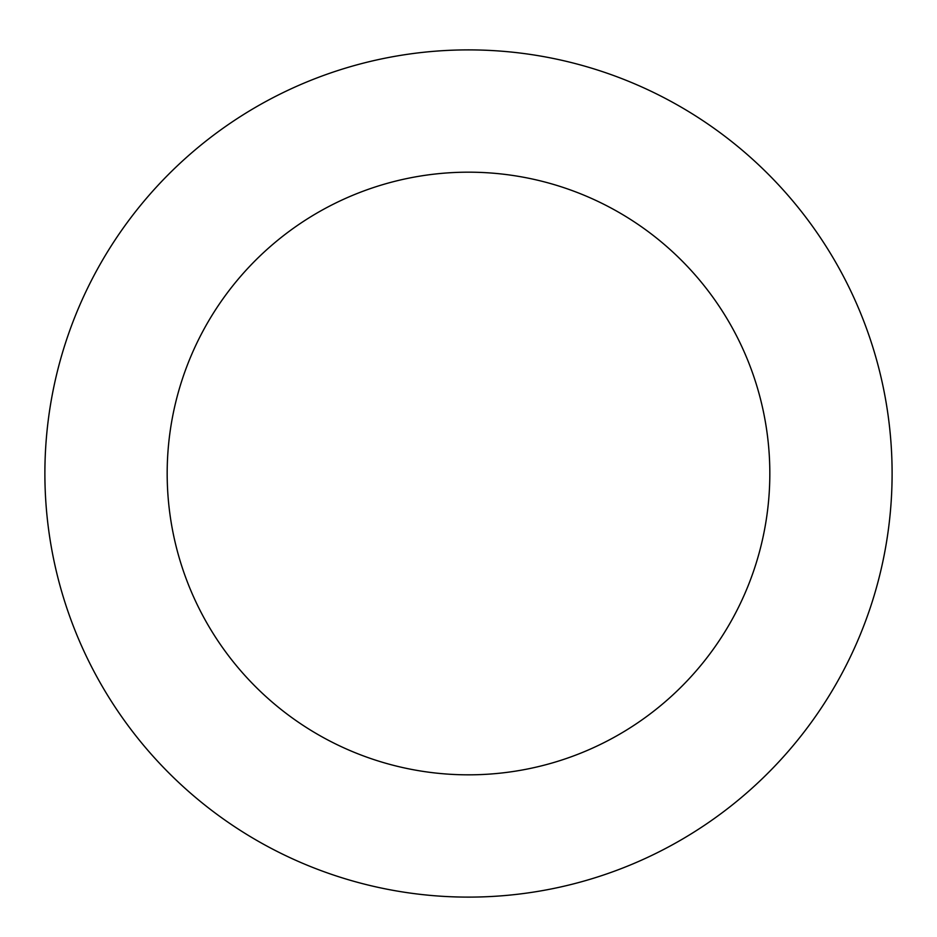<?xml version="1.0" encoding="UTF-8"?>
<svg xmlns="http://www.w3.org/2000/svg" width="937" height="937" viewBox="0 0 937 937"><rect width="100%" height="100%" fill="white"/><g stroke="black" fill="none" stroke-linecap="round" stroke-linejoin="round"><path stroke-width="1.41" d="M785.674 192.706A423.618 423.618 0 0 0 66.726 339.229A423.618 423.618 0 0 0 553.099 888.581A423.618 423.618 0 0 0 785.674 192.706M694.118 273.768A301.327 301.327 0 0 0 182.715 377.986A301.327 301.327 0 0 0 528.679 768.762A301.327 301.327 0 0 0 694.118 273.768"/></g></svg>
